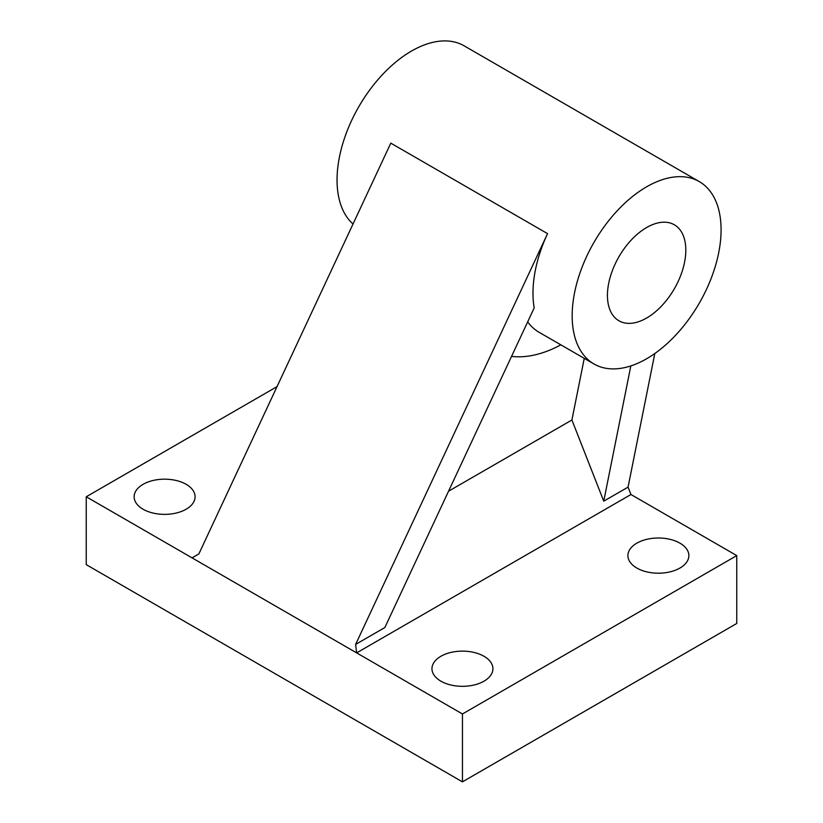 <?xml version="1.0" encoding="UTF-8"?>
<svg xmlns="http://www.w3.org/2000/svg" width="823" height="823" viewBox="0 0 823 823"><rect width="100%" height="100%" fill="white"/><g stroke="black" fill="none" stroke-linecap="round" stroke-linejoin="round"><path stroke-width="1.23" d="M646.631 318.038A55.419 31.994 120 0 0 682.833 269.193A55.419 31.994 120 0 0 674.335 224.782A55.419 31.994 120 0 0 646.631 227.529A55.419 31.994 120 0 0 610.419 276.374A55.419 31.994 120 0 0 618.917 320.775A55.419 31.994 120 0 0 646.631 318.038M646.631 186.811A105.303 60.799 120 0 0 577.839 279.594A105.303 60.799 120 0 0 593.98 363.972A105.303 60.799 120 0 0 646.631 358.756A105.303 60.799 120 0 0 715.413 265.973A105.303 60.799 120 0 0 699.272 181.595A105.303 60.799 120 0 0 646.631 186.811M699.272 181.595L464.151 45.841A105.303 60.799 120 0 0 411.5 51.057A105.303 60.799 120 0 0 344.508 138.182A105.303 60.799 120 0 0 353.016 224.01M355.618 644.43L384.845 627.548L534.199 307.915A105.303 60.799 -60 0 1 547.552 233.639L390.802 143.14L198.857 553.93L192.047 557.86L462.444 713.973L736.76 555.597L630.953 494.51L356.637 652.886L355.618 644.43L547.552 233.639M527.677 321.875A105.303 60.799 120 0 0 539.116 332.297L593.98 363.972M186.173 484.325A30.482 17.602 0 0 0 152.955 480.519A30.482 17.602 0 0 0 134.139 496.773A30.482 17.602 0 0 0 143.058 509.221A30.482 17.602 0 0 0 176.276 513.027A30.482 17.602 0 0 0 195.092 496.773A30.482 17.602 0 0 0 186.173 484.325M483.996 656.281A30.482 17.602 0 0 0 450.778 652.464A30.482 17.602 0 0 0 431.962 668.729A30.482 17.602 0 0 0 440.891 681.166A30.482 17.602 0 0 0 474.11 684.983A30.482 17.602 0 0 0 492.926 668.729A30.482 17.602 0 0 0 483.996 656.281M679.942 543.159A30.482 17.602 0 0 0 646.724 539.343A30.482 17.602 0 0 0 627.908 555.597A30.482 17.602 0 0 0 636.827 568.045A30.482 17.602 0 0 0 670.045 571.862A30.482 17.602 0 0 0 688.861 555.597A30.482 17.602 0 0 0 679.942 543.159M630.83 365.926L603.753 501.166L628.062 487.134L654.81 353.509M736.76 555.597L736.76 623.474L462.444 781.85L86.24 564.65L86.24 496.773L192.047 557.86M277.042 386.615L86.24 496.773M462.444 713.973L462.444 781.85M628.062 487.134L630.953 494.51M584.258 358.365L571.913 419.997L603.753 501.166M560.864 344.858A144.097 83.195 -60 0 1 511.556 356.38M448.545 491.218L571.913 419.997"/></g></svg>
